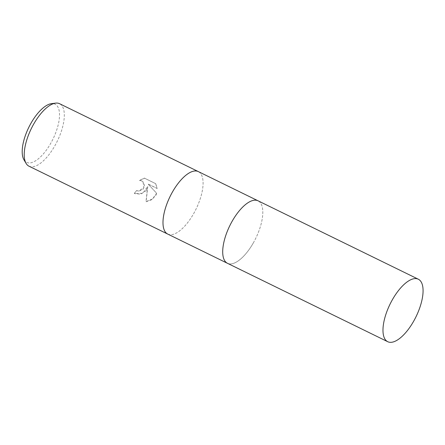 <?xml version="1.0" encoding="UTF-8"?>
<svg xmlns="http://www.w3.org/2000/svg" width="445" height="445" viewBox="0 0 445 445"><rect width="100%" height="100%" fill="white"/><g stroke="black" fill="none" stroke-linecap="round" stroke-linejoin="round"><path stroke-width="0.33" stroke-dasharray="2.23 1.67" d="M167.876 234.148A34.788 14.429 116.1 0 0 171.103 234.71A34.788 14.429 116.1 0 0 193.536 213.834A34.788 14.424 116.1 0 0 200.879 173.856A34.788 14.424 116.1 0 0 198.325 171.592M253.249 243.048A34.788 14.424 116.1 0 0 258.039 200.806A34.788 14.424 116.1 0 0 232.257 221.059A34.788 14.424 116.1 0 0 227.467 263.301A34.788 14.424 116.1 0 0 253.249 243.048M167.754 234.087A34.788 14.424 116.1 0 0 171.108 234.71A34.788 14.424 116.1 0 0 193.536 213.834A34.788 14.429 116.1 0 0 200.879 173.856A34.788 14.429 116.1 0 0 198.453 171.653M146.138 190.644L147.79 186.527L146.105 201.741L151.723 199.716L155.817 195.377L156.696 193.33L148.118 184.069L157.207 188.519L155.733 183.696L144.514 178.211L139.53 180.514L141.816 180.97L143.123 181.933L144.519 185.465L143.129 189.169L138.818 191.166L136.448 190.644A34.788 14.429 -63.9 0 1 134.457 193.581L140.692 194.209L146.138 190.644M28.981 166.196A34.788 14.429 116.1 0 0 54.763 145.943A34.788 14.429 116.1 0 0 59.552 103.696M23.952 159.788A32.379 13.428 116.1 0 0 50.624 143.513A32.379 13.428 116.1 0 0 51.409 103.668M155.622 183.585L157.102 188.407L148.007 183.957L156.59 193.219L152.563 198.937L145.993 201.624L147.684 186.416L142.673 193.347L134.351 193.464A34.443 14.284 116.1 0 0 136.342 190.532L138.712 191.055L143.896 187.723L143.017 181.821L141.71 180.859L139.418 180.403L144.403 178.095L155.733 183.696M227.334 263.24L227.467 263.301A34.788 14.429 116.1 0 0 254.518 240.745A34.788 14.429 116.1 0 0 259.824 202.119A34.788 14.429 116.1 0 0 258.044 200.801L257.911 200.739"/><path stroke-width="0.67" d="M257.911 200.739L198.325 171.592A34.788 14.424 116.1 0 0 172.543 191.845A34.788 14.429 116.1 0 0 167.748 234.087A34.788 14.429 116.1 0 0 167.876 234.148M198.453 171.653A34.788 14.429 116.1 0 0 198.325 171.586A34.788 14.429 116.1 0 0 172.538 191.845A34.788 14.424 116.1 0 0 167.754 234.087L227.334 263.24M198.325 171.586L59.552 103.696A34.788 14.429 116.1 0 0 55.608 103.129A34.788 14.429 116.1 0 0 33.77 123.955A34.788 14.429 116.1 0 0 26.105 163.432A34.788 14.429 116.1 0 0 28.981 166.196L167.748 234.087M55.608 103.129L51.409 103.668A32.379 13.428 116.1 0 0 31.083 123.048A32.379 13.428 116.1 0 0 23.952 159.788L26.105 163.432M385.949 340.392A34.788 14.429 116.1 0 0 387.734 341.71A34.788 14.429 116.1 0 0 414.784 319.154A34.788 14.429 116.1 0 0 420.097 280.528A34.788 14.429 116.1 0 0 418.311 279.21A34.788 14.429 116.1 0 0 391.261 301.771A34.788 14.429 116.1 0 0 385.949 340.392M418.311 279.21L258.044 200.801A34.788 14.429 116.1 0 0 230.994 223.362A34.788 14.429 116.1 0 0 225.682 261.983A34.788 14.429 116.1 0 0 227.467 263.301L387.734 341.71"/></g></svg>
